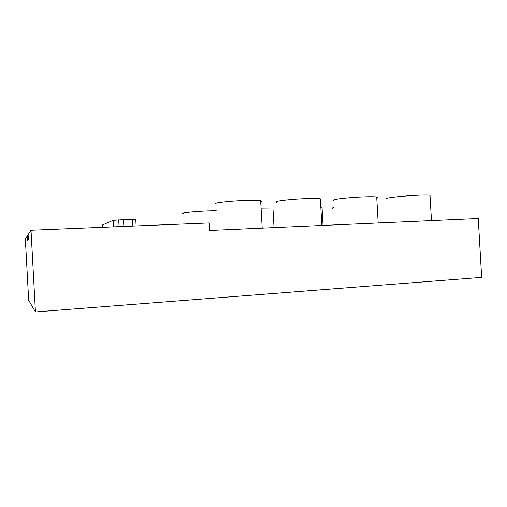 <?xml version="1.0" encoding="UTF-8"?>
<svg xmlns="http://www.w3.org/2000/svg" width="507" height="507" viewBox="0 0 507 507"><rect width="100%" height="100%" fill="white"/><g stroke="black" fill="none" stroke-linecap="round" stroke-linejoin="round"><path stroke-width="0.76" d="M27.448 235.761L27.695 240.343L28.367 239.475L28.113 234.728L31.009 230.235L35.433 311.944L28.665 300.233L25.35 239.012L27.448 235.761L28.164 235.73M31.009 230.235L209.283 222.953L209.702 230.47L478.247 218.523L481.65 277.367L35.433 311.944M260.718 201.659C261.846 201.298 261.827 201 260.668 200.759C257.448 200.075 243.759 200.271 231.623 201.209C218.523 202.337 213.276 203.32 215.881 204.156M320.38 199.612C321.305 199.295 321.292 199.036 320.335 198.833C317.439 198.193 304.251 198.459 292.381 199.416C279.541 200.563 274.243 201.532 276.486 202.318M376.739 197.686C377.5 197.413 377.487 197.191 376.701 197.02C374.103 196.424 361.307 196.754 349.615 197.73C336.94 198.89 331.559 199.84 333.473 200.576M430.044 195.886L430.012 195.322C424.961 193.915 379.604 197.793 387.171 198.928M216.248 210.671C203.06 210.494 177.545 212.756 183.35 213.536M273.032 209.594L273.007 209.087L261.13 208.954M322.053 207.762L322.027 207.306L320.804 207.167M333.872 207.642C332.243 207.946 331.819 208.187 332.598 208.352M102.224 225.089L113.194 220.33L123.493 219.677L123.86 226.445M123.493 219.677L135.984 219.765M102.218 225.038L102.344 227.32M113.194 220.33L113.549 226.863M118.695 219.854L119.069 226.642M132.492 219.531L132.853 226.078M260.668 200.759L262.201 228.137M320.335 198.833L321.844 225.482M376.701 197.02L378.178 222.979M430.012 195.322L431.463 220.602M273.007 209.087L274.046 227.611M322.027 207.306L323.048 225.431M135.775 219.601L136.123 225.945"/></g></svg>
